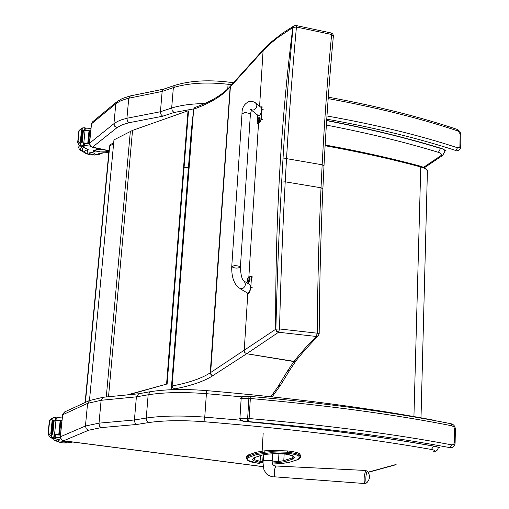 <?xml version="1.0" encoding="UTF-8"?>
<svg xmlns="http://www.w3.org/2000/svg" width="509" height="509" viewBox="0 0 509 509"><rect width="100%" height="100%" fill="white"/><g stroke="black" fill="none" stroke-linecap="round" stroke-linejoin="round"><path stroke-width="0.76" d="M240.401 267.206L239.268 266.252L235.922 265.673L234.115 265.704L231.741 266.684C234.744 268.396 237.633 268.536 240.407 267.11L238.816 266.105L235.922 265.673L234.115 265.704L231.741 266.684C231.506 276.794 233.917 283.914 238.969 288.024L241.807 288.73L243.474 287.986L244.772 286.58L245.503 284.321L244.352 281.28L243.652 280.809M260.493 106.947L261.352 106.814L262.001 109.537L261.397 119.131C260.023 122.631 258.731 124.145 257.529 123.681L257.16 123.369L257.344 120.448M257.395 119.577L257.681 115.142M251.312 110.02L258.286 115.626C259.806 116.167 260.971 114.213 261.772 109.766L261.085 107.431M261.397 119.131L262.701 119.373M248.837 277.106L250.765 276.222L251.484 276.896L250.835 287.203C250.186 291.593 249.041 293.801 247.412 293.833L246.636 292.548M246.999 282.87L247.158 280.376M239.943 288.603L247.234 292.898C248.793 293.419 249.919 291.574 250.606 287.375L250.123 284.747L249.652 284.461M251.484 276.896L252.839 277.093M259.762 117.318L260.233 119.093L258.801 122.618L258.457 122.554M258.82 117.382L259.469 118.998L257.923 122.166L257.357 120.079L257.789 120.97L257.624 120.277L258.292 119.074L257.732 119.259L257.847 118.432L257.427 120.054M257.363 119.78L259.126 117.293M257.77 119.265L258.292 119.074M249.588 277.138L250.129 279.231L248.755 282.673L248.379 282.616M248.615 277.24L249.34 279.148L247.807 282.234L247.151 280.166L247.616 281.063L247.444 280.325L248.131 279.155L247.578 279.276L247.679 278.308L247.24 280.014M247.183 279.695L248.914 277.138M331.098 32.964L331.626 34.497C327.713 75.663 324.557 119.087 322.152 164.77L321.026 187.783C318.882 234.484 317.622 282.953 317.247 333.191L319.181 333.63L318.36 335.698L316.172 336.532C306.583 346.387 299.209 354.665 294.049 361.352L296.092 360.716L296.569 360.092M195.151 107.405L193.681 109.155C210.02 103.321 222.172 95.972 230.132 87.103L230.711 85.786M191.225 131.685L193.681 109.155L171.813 389.69M259.596 106.216L263.096 50.614L269.808 44.124L277.615 37.679L293.012 27.422C289.106 69.027 285.765 112.864 282.985 158.942L281.655 182.107C279.053 229.317 277.131 278.334 275.878 329.151L210.236 372.811L230.132 87.103L263.096 50.614L263.751 49.176M264.381 49.252L265.1 47.77M282.985 158.942L286.529 158.643C289.271 112.534 292.58 68.664 296.442 27.028L293.012 27.422L294.387 25.666M244.225 350.51L244.441 352.343L246.668 353.736L278.557 332.25L279.53 328.96L317.247 333.191L316.254 336.449L278.557 332.25L276.718 331.181L275.878 329.151L279.53 328.96C280.752 278.105 282.648 229.056 285.212 181.815L286.529 158.643L322.152 164.77L323.998 165.858M333.382 36.044L331.626 34.497L296.442 27.028L295.971 25.495M246.668 353.736L294.049 361.352M230.991 85.474L230.386 86.816L210.586 373.536L211.559 375.044L212.915 375.617L246.655 353.749L293.89 361.549L294.985 361.498L296.092 360.716M293.89 361.549L287.286 371.366L289.939 369.82M174.612 389.608L174.708 388.908L172.761 387.686L172.303 385.968C189.412 382.596 202.054 378.212 210.236 372.811L211.076 375.012L212.915 375.617M246.655 353.749L244.441 352.343M171.253 389.709L191.212 131.818M248.767 294.024L247.781 293.884L244.225 350.491M258.489 123.852L248.844 277.1M278.378 332.371L276.54 331.302L275.7 329.272C275.274 221.116 280.974 120.538 292.809 27.537L294.03 25.844M85.118 402.524L109.41 146.255L110.797 144.346M127.358 394.889L166.577 384.123L128.796 394.749M167.098 384.238L188.502 110.956L188.018 110.784L132.537 130.393L108.525 396.746M132.537 130.393L113.965 139.892L89.469 400.513M188.018 110.784L166.577 384.123M290.264 451.267L287.591 450.923L287.521 452.234L290.194 452.577L290.264 451.267C295.837 452.03 299.037 452.991 299.871 454.143L299.807 455.44L298.898 456.293L299.693 457.693L297.676 459.64L289.366 462.318L281.744 463.495L272.601 464.055M256.243 452.196L248.258 454.963L248.182 456.255L256.167 453.494L256.243 452.196L264.216 450.879L264.146 452.189L256.167 453.494L256.911 454.461L271.157 452.73L289.767 453.576C295.061 454.295 298.102 455.205 298.898 456.293M299.871 454.143L300.755 456.147M271.157 452.73L270.801 450.395L264.216 450.879M270.801 450.395L287.591 450.923M246.254 457.597L246.318 456.56L248.258 454.963M365.672 470.469L364.279 475.883C363.967 480.521 364.158 483.073 364.845 483.544L366.575 482.984C365.882 482.901 365.678 480.604 365.971 476.087L366.671 471.97L367.39 471.334M64.897 411.826L62.671 414.765L87.58 403.37L101.106 400.297L103.397 397.255M60.266 436.907L62.671 414.765L60.253 437.32L61.277 439.782L63.625 440.781L88.642 430.226L101.145 427.611L99.675 426.351L98.988 423.577L101.106 400.297L136.38 396.855L138.677 393.769M240.954 420.237L204.758 417.125C181.758 415.42 162.256 415.732 146.255 418.048L148.164 394.78C164.102 392.293 183.514 391.924 206.399 393.68L206.253 390.581C184.404 388.876 165.743 389.258 150.257 391.714L148.164 394.78L136.38 396.855L134.427 419.976L99.013 423.151L85.442 426.02L60.495 436.709L61.252 439.394L63.593 440.769M101.145 427.611L136.794 424.474L134.987 422.877L134.427 419.976L146.255 418.048L146.872 420.949L148.813 422.546C163.904 420.396 182.279 420.122 203.937 421.713L204.758 417.125L206.399 393.68L241.845 396.848M89.361 143.557L91.512 123.795L116.44 103.251L121.193 100.591L127.562 98.46L162.148 91.423L163.701 89.132M204.656 103.582C191.734 103.734 180.74 105.217 171.673 108.029L173.353 87.612C188.47 82.986 206.711 81.873 228.083 84.278L227.987 82.032C207.341 79.665 189.564 80.791 174.644 85.397L173.353 87.612L162.148 91.423L160.437 111.732L126.926 118.266L121.288 119.876L117.547 121.435L113.94 123.687L114.69 126.226L116.936 127.708L121.905 124.909L128.898 122.745L127.377 120.951L126.926 118.266L128.764 98.161L130.419 95.883M128.898 122.745L162.638 116.23L160.965 114.436L160.437 111.732L171.673 108.029L172.258 110.727L174.053 112.495L193.725 108.869M83.673 143.322L89.355 143.589L90.214 146.166L91.334 146.993L92.523 147.12L116.936 127.708M53.273 438.09L59.432 439.884L58.312 441.678C60.546 442.894 63.956 443.25 68.543 442.741L72.768 442.028M65.508 441.087L64.509 441.462L69.179 441.564M62.149 417.921L57.702 417.641L56.015 418.786M55.856 420.37L61.882 420.619M50.391 420.16L53.057 417.864L55.036 417.272L55.78 417.335L55.462 420.466L60.304 420.739M60.743 420.771L61.863 420.848L60.476 434.801M55.952 420.491L54.546 434.495L60.476 434.845M54.406 434.832L60.45 435.08M55.379 434.775L55.118 437.358L60.291 437.797M60.145 420.778L58.764 434.686L59.521 434.731L60.908 420.828L60.145 420.778M49.608 421.147L48.406 432.943L49.017 433.681L48.088 434.088L49.774 436.97L52.363 438.211L54.119 437.715L54.431 434.565L54.1 437.689M54.546 434.495L54.056 434.47L53.744 437.619L52.993 437.555L51.797 437.015L49.017 433.681M49.462 420.587L51.638 418.513L53.286 417.724M48.088 434.088L48.406 432.943M54.418 434.705L57.676 434.902M51.492 434.031L52.898 420.11L52.172 420.027L50.766 433.948L51.492 434.031L51.186 436.353M52.898 420.11L51.441 433.992M52.802 434.272L54.202 420.364L53.49 420.275L52.083 434.19L52.802 434.272L52.083 434.19M54.202 420.364L52.79 434.253M58.764 434.686L59.521 434.731M55.78 417.335L56.155 417.437L55.825 420.485M53.744 437.619L54.119 437.715M50.766 433.948L51.422 434.062M54.056 434.47L54.431 434.565M55.118 437.358L54.247 436.429M53.769 417.469L51.937 418.347M58.268 441.214L58.51 439.649M58.376 440.107L58.764 439.331M64.897 441.666L60.762 441.876L66.622 442.251L65.61 441.793M82.445 146.643L88.242 149.697L87.033 152.91C89.043 154.99 92.237 155.525 96.608 154.501L101.965 152.91L108.811 152.566M103.62 149.754C98.625 149.417 95.119 149.932 93.09 151.3L95.577 151.987L100.578 151.116L105.751 151.192L108.901 151.587L107.609 152.585M90.863 128.402L86.11 128.109L85.105 129.114M80.403 129.356L78.933 131.042L79.207 130.342L82.343 127.956L84.882 127.727L85.226 127.886L84.958 130.527L90.627 130.788M84.882 127.727L84.602 130.501L89.043 130.838M89.667 130.902L90.519 130.985M85.06 130.539L83.813 142.934L89.374 143.385M84.596 143.188L84.367 145.479L90.157 146.096M88.999 130.883L87.771 143.188L88.483 143.252L89.711 130.947L88.999 130.883M90.608 130.959L89.38 143.341M79.118 130.896L78.055 141.33L78.64 141.865L77.731 142.603L79.302 145.44L81.726 146.764L83.425 145.835L83.705 143.048L83.406 145.797M83.813 142.934L83.355 142.895L83.075 145.682L82.375 145.587L81.255 145.001L78.64 141.865M79.207 130.342L80.187 129.56M77.731 142.603L78.055 141.33M93.147 150.721L99.191 148.793M80.963 142.24L82.21 129.916L81.535 129.795L80.288 142.113L80.963 142.24L80.689 144.321M82.21 129.916L80.925 142.17M82.184 142.628L83.425 130.317L82.757 130.183L81.51 142.501L82.184 142.628L81.51 142.501M83.425 130.317L82.172 142.59M87.771 143.188L88.483 143.252M85.226 127.886L84.939 130.527M83.075 145.682L83.425 145.835M80.288 142.113L80.893 142.291M83.355 142.895L83.705 143.048M84.367 145.479L83.533 144.734M82.439 149.926L82.108 148.952L83.724 147.292M87.033 152.089L87.968 149.035M89.52 152.846L89.584 153.572L91.429 154.24L93.764 154.278L94.839 153.648L92.613 152.535L89.52 152.846M434.743 446.323L434.508 446.278C379.816 436.506 316.331 428.215 244.046 421.407M243.48 421.357L245.001 421.446L241.062 420.313L239.917 418.443L241.171 398.42L242.602 396.708L245.497 396.212M450.777 423.692L452.049 425.823L453.901 426.975L454.55 428.782L454.251 443.212L453.354 444.592L451.674 444.866C394.825 434.082 327.3 425.301 249.111 418.525L247.648 418.423L247.368 421.528L248.462 421.605L249.111 418.525L250.333 398.49L250.072 396.39M248.462 421.605C326.224 428.311 393.4 436.989 450.001 447.646L451.674 444.866M450.395 447.729L450.643 447.729C453.105 447.659 454.594 446.158 455.11 443.237L454.276 442.894M247.368 421.528L245.001 421.446C317.132 428.26 380.509 436.557 435.125 446.323L439.394 447.576L434.896 446.355M441.316 148.634L440.934 148.513M456.891 129.305L460.168 133.899L459.901 146.649L459.067 147.744L457.489 147.75C419.677 135.356 376.164 124.762 326.963 115.969M326.746 119.157C375.407 127.848 418.462 138.302 455.911 150.524L457.489 147.75M456.681 150.798L457.006 150.791C459.213 150.435 460.448 149.15 460.702 146.948L459.926 146.363M326.663 120.429C369.197 128.631 407.626 138.022 441.952 148.596L445.941 150.696L444.433 150.244M262.001 109.537L263.299 109.779M250.212 109.136L250.67 109.569M251.351 109.944C254.296 110.421 256.154 109.047 256.924 105.815L256.205 103.448L255.34 102.754M250.364 114.557L249.289 113.367L246.051 112.674L244.307 112.724L241.985 113.984L231.748 266.589M250.835 287.203L252.19 287.394M258.197 122.415L259.749 119.011L259.418 117.255L259.902 117.344M257.853 119.246L258.254 119.354M248.112 282.476L249.626 279.155L249.213 277.087L249.715 277.157M247.196 279.645L247.565 279.727M247.679 279.276L248.099 279.377M316.172 336.532L318.278 335.781M281.655 182.107L285.212 181.815L321.026 187.783L322.884 188.807M264.903 47.967L272.321 41.114L282.508 33.206L293.89 25.934L296.136 25.533L331.283 33.002L332.867 34.065L333.401 35.897C329.514 76.929 326.384 120.207 324.004 165.737L322.891 188.699C320.772 235.247 319.531 283.551 319.181 333.624L319.181 333.681M174.708 388.908C191.778 385.529 204.427 381.158 212.66 375.788M280.44 385.326L277.908 386.783L270.928 396.734M280.586 385.078L277.908 386.783M287.286 371.366L278.149 386.356M85.417 402.39L109.715 145.898L113.59 143.888M130.349 131.379L106.292 396.969M284.601 461.714L283.793 460.658L278.499 461.485L278.957 462.592L284.601 461.714L292.866 459.029L292.051 457.96L283.793 460.658L284.156 453.964M278.932 453.602L278.499 461.485L272.213 461.93M272.277 462.719L272.589 463.037L278.957 462.592M263.159 461.688L262.72 461.638L262.269 462.713L263.077 462.802M292.866 459.029L294.342 457.578L292.872 455.892M293.502 456.999L292.051 457.96L292.185 455.428M263.115 454.791L262.72 461.638L260.105 461.313L259.654 462.382L262.269 462.713M294.342 457.578L292.662 455.561M260.436 455.657L260.105 461.313L254.513 459.722L253.514 460.645L259.654 462.382M293.521 456.172L287.241 454.34M254.634 457.636L254.513 459.722L253.533 458.342L252.528 459.271L253.514 460.645M287.4 454.359L284.576 453.996M262.211 455.052L253.813 457.833L252.528 459.271M284.735 454.015L274.326 453.672M267.575 454.181L261.906 455.071L253.813 457.833M274.103 453.684L267.709 454.149M267.486 454.162L261.906 455.071M259.991 463.451L257.427 463.12C252.248 462.439 249.181 461.574 248.227 460.524L247.069 458.851L247.571 457.852L256.911 454.461M300.698 457.413L297.969 459.614M272.207 460.556L272.582 453.818M289.366 462.318L297.93 459.627M300.768 455.848L300.704 457.146L299.693 457.693M300.666 455.555L300.596 456.853L299.807 455.44C298.974 454.295 295.767 453.341 290.194 452.577L289.767 453.576M248.227 460.524L246.7 458.953M247.221 459.15L246.235 457.846L248.182 456.255L248.914 457.209M264.572 453.214L264.146 452.189L270.731 451.706L287.521 452.234L287.095 453.233M263.178 433.121L262.135 451.069M364.762 483.537L274.962 476.85L274.338 475.807L274.262 470.469L275.751 465.983M274.866 476.844C272.34 477.105 269.585 476.15 266.589 473.987L263.961 469.953C263 463.954 262.778 460.74 263.287 460.327L272.207 460.734M88.642 430.226L86.237 428.794L85.442 426.02L87.58 403.37L89.851 400.348M138.327 393.832L150.619 391.65M433.382 420.364L432.809 420.02C368.408 407.811 292.885 397.993 206.253 390.581L206.202 390.575M435.36 420.727L432.497 419.963M438.351 447.379L438.357 447.36C437.886 449.765 436.805 451.082 435.119 451.311L434.839 451.407M136.794 424.474L148.813 422.546M203.937 421.713C290.951 428.794 366.766 438.039 431.384 449.46L433.706 446.075M431.384 449.46C434.641 450.109 435.424 450.789 433.719 451.496M395.054 464.755L396.136 464.666M394.736 464.851L368.071 472.18M263.159 466.645L63.625 440.781M91.283 124.158L92.333 122.052L116.65 101.946L115.823 103.734L113.94 123.687L89.59 143.207L91.512 123.795L92.67 121.772M163.338 89.266L175.026 85.27M233.472 82.719L227.924 82.025M227.765 88.871L228.083 84.278L231.665 84.723M130.037 95.966L122.389 98.485L117 101.66M444.936 151.682L444.955 150.6M89.355 143.589L89.59 143.207L90.557 145.962L92.498 147.101M188.419 167.945L184.112 167.009M108.99 150.696L92.523 147.12M444.942 151.275L442.658 155.442L440.571 155.881L423.609 167.296M440.667 148.208L438.414 152.331C441.468 153.394 442.187 154.577 440.571 155.881M326.364 125.08C367.619 133.04 404.967 142.126 438.414 152.331M162.638 116.23L174.053 112.495M57.091 417.736L56.83 420.307M51.797 437.015L50.525 437.568M49.424 421.229L48.228 433.019M64.643 440.979L64.605 441.373M53.057 417.864L52.834 420.065M52.993 437.555L51.733 438.096M59.26 439.611L59.209 440.164M55.71 437.517L53.789 438.344M53.521 438.726L52.185 438.173M58.261 441.488L55.608 440.221L58.681 439.292M86.11 128.109L85.881 130.387M81.255 145.001L80.015 146.007M78.933 131.042L77.871 141.483M79.856 129.897L78.946 130.654M93.179 150.403L93.09 151.3M82.343 127.956L82.153 129.846M82.375 145.587L81.147 146.579M88.102 149.22L88.006 150.2M84.92 145.631L83.043 147.139M102.71 152.815L101.043 153.419M83.291 151.707C79.875 149.862 79.62 148.227 82.534 146.802M83.641 152.07C79.958 150.289 78.354 148.571 78.838 146.916L79.525 145.619M99.796 153.317L95.692 154.851M88.267 154.138C84.92 153.063 83.832 151.917 84.997 150.702L87.599 149.767M89.431 154.571C84.43 153.406 82.095 151.612 82.413 149.188L83.062 148.113L84.335 147.432M455.37 429.189L455.377 429.138C455.129 426.192 453.672 424.391 451.006 423.736C394.558 412.475 327.599 403.363 250.123 396.39L248.933 396.307L248.876 398.388L250.333 398.49C328.184 405.469 395.423 414.581 452.049 425.823M240.534 398.63L248.876 398.388L247.648 418.423L239.275 418.64M455.103 443.294L455.377 429.138L454.55 428.782M328.171 98.612C377.029 107.552 420.249 118.323 457.82 130.934M460.702 147.044L460.938 134.491L460.168 133.899M460.938 134.586L459.913 131.494L457.165 129.401C419.766 116.816 376.8 106.069 328.28 97.155M325.105 145.72C359.596 151.975 391.485 159.05 420.765 166.952L420.345 166.144M413.932 416.572L420.765 166.952C424.869 168.11 427.076 169.554 427.401 171.298L427.388 171.832M258.114 123.782L258.827 123.916M262.65 107.055L261.352 106.814M241.991 113.863C241.851 107.717 244.32 103.562 249.397 101.393L251.853 101.31L254.385 102.156L261.48 107.755M251.611 109.46L250.371 114.436L240.407 267.11C240.802 275.509 242.112 280.23 244.352 281.28L250.123 284.747M250.765 276.222L252.12 276.419M248.106 279.167L248.087 279.498M247.616 279.288L248.093 279.403M318.208 335.857C308.715 345.617 301.443 353.768 296.403 360.315M263.554 49.392L230.571 85.945C222.891 94.515 210.968 101.711 194.801 107.533M264.884 47.992L263.586 49.36M295.983 360.862L289.831 370.024M289.755 370.158L280.351 385.498L272.124 396.861M113.685 142.844L110.517 144.486L109.41 146.229M292.65 455.549L287.337 454.372M287.299 454.365L284.671 454.028M253.412 458.068L254.118 457.814M284.633 454.022L274.236 453.697M274.192 453.697L267.626 454.174M247.705 460.327L257.344 463.12M257.382 463.126L259.953 463.451M272.608 464.074L275.464 463.941M275.509 463.941L281.821 463.508M281.859 463.502L289.627 462.299M366.582 482.977C370.215 479.236 370.431 475.311 367.244 471.188L365.589 470.462L275.655 465.977C273.034 465.767 271.889 463.998 272.207 460.677L272.302 453.837M263.853 454.632L263.293 460.276M62.442 414.975L64.382 412.061L89.323 400.589L103.072 397.287M103.111 397.281L138.505 393.794M395.62 464.812L368.192 472.352M263.166 466.702L63.434 440.819M130.081 95.953L163.548 89.177M92.142 147.26L108.964 150.918M184.099 167.226L188.4 168.161M424.411 167.696L442.448 155.582M56.079 418.201L56.887 417.832M48.075 433.471L49.348 420.981M64.516 441.456L64.56 440.966M55.85 420.485L56.155 417.437M51.574 438.064L53.553 438.822M58.274 441.558C55.195 441.061 53.572 439.941 53.407 438.204M85.13 128.802L85.576 128.44M77.724 141.966L78.85 130.915M92.994 151.44L93.083 150.562M79.016 145.18L78.85 146.796M100.629 153.712L103.741 152.713M82.522 148.081L82.42 149.092M101.52 152.98C100.839 154.132 98.485 154.825 94.458 155.054M248.933 396.307L242.71 396.517L241.107 397.383L240.541 398.611M243.467 421.357L239.898 420.141M438.79 447.519L439.579 447.659M440.654 148.431C406.691 137.996 368.688 128.726 326.651 120.614M444.821 150.518L446.291 150.976M325.143 144.995C359.5 151.237 391.268 158.293 420.453 166.176C425.263 167.811 427.579 169.516 427.401 171.298L421.007 417.838"/></g></svg>
